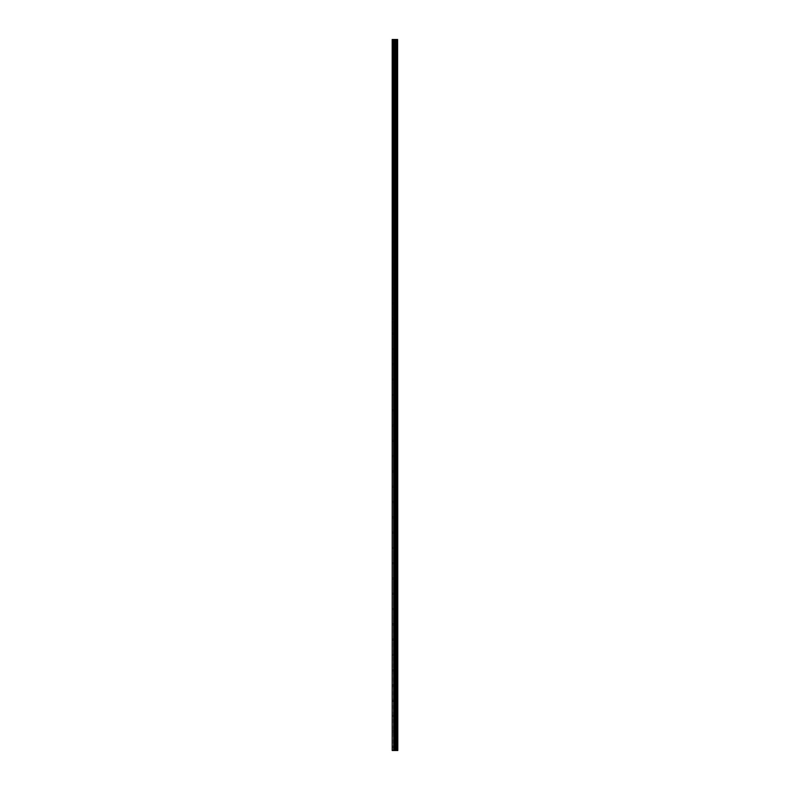 <?xml version="1.0" encoding="UTF-8"?>
<svg xmlns="http://www.w3.org/2000/svg" width="790" height="790" viewBox="0 0 790 790"><rect width="100%" height="100%" fill="white"/><g stroke="black" fill="none" stroke-linecap="round" stroke-linejoin="round"><path stroke-width="0.59" stroke-dasharray="3.95 2.96" d="M395.563 746.678L395.563 746.037L395.563 746.678M392.196 746.678L392.334 746.037L392.196 746.678M395.563 731.392L395.563 730.75L395.563 731.392M392.196 731.392L392.334 730.75L392.196 731.392M395.563 716.096L395.563 716.737L395.563 716.096M392.196 716.096L392.334 716.737L392.196 716.096M395.563 700.809L395.563 700.167L395.563 700.809M392.196 700.809L392.334 700.167L392.196 700.809M395.563 685.513L395.563 686.155L395.563 685.513M392.196 685.513L392.334 686.155L392.196 685.513M395.563 670.226L395.563 669.584L395.563 670.226M392.196 670.226L392.334 669.584L392.196 670.226M395.563 654.94L395.563 654.298L395.563 654.94M392.196 654.94L392.334 654.298L392.196 654.94M395.563 639.643L395.563 640.285L395.563 639.643M392.196 639.643L392.334 640.285L392.196 639.643M395.563 624.357L395.563 623.715L395.563 624.357M392.196 624.357L392.334 623.715L392.196 624.357M395.563 609.06L395.563 609.702L395.563 609.06M392.196 609.06L392.334 609.702L392.196 609.06M395.563 593.774L395.563 594.416L395.563 593.774M392.196 593.774L392.334 594.416L392.196 593.774M395.563 578.487L395.563 577.846L395.563 578.487M392.196 578.487L392.334 577.846L392.196 578.487M395.563 563.191L395.563 563.833L395.563 563.191M392.196 563.191L392.334 563.833L392.196 563.191M395.563 547.905L395.563 547.263L395.563 547.905M392.196 547.905L392.334 547.263L392.196 547.905M395.563 532.608L395.563 533.25L395.563 532.608M392.196 532.608L392.334 533.25L392.196 532.608M395.563 517.322L395.563 517.963L395.563 517.322M392.196 517.322L392.334 517.963L392.196 517.322M395.563 502.035L395.563 501.393L395.563 502.035M392.196 502.035L392.334 501.393L392.196 502.035M395.563 486.739L395.563 487.381L395.563 486.739M392.196 486.739L392.334 487.381L392.196 486.739M395.563 471.452L395.563 470.81L395.563 471.452M392.196 471.452L392.334 470.81L392.196 471.452M395.563 456.166L395.563 455.524L395.563 456.166M392.196 456.166L392.334 455.524L392.196 456.166M395.563 440.869L395.563 441.511L395.563 440.869M392.196 440.869L392.334 441.511L392.196 440.869M395.563 425.583L395.563 424.941L395.563 425.583M392.196 425.583L392.334 424.941L392.196 425.583M395.563 410.287L395.563 410.928L395.563 410.287M392.196 410.287L392.334 410.928L392.196 410.287M395.563 395L395.563 394.358L395.563 395M392.196 395L392.334 394.358L392.196 395M395.563 379.714L395.563 379.072L395.563 379.714M392.196 379.714L392.334 379.072L392.196 379.714M395.563 364.417L395.563 365.059L395.563 364.417M392.196 364.417L392.334 365.059L392.196 364.417M395.563 349.131L395.563 348.489L395.563 349.131M392.196 349.131L392.334 348.489L392.196 349.131M395.563 333.834L395.563 334.476L395.563 333.834M392.196 333.834L392.334 334.476L392.196 333.834M395.563 318.548L395.563 319.19L395.563 318.548M392.196 318.548L392.334 319.19L392.196 318.548M395.563 303.261L395.563 302.619L395.563 303.261M392.196 303.261L392.334 302.619L392.196 303.261M395.563 287.965L395.563 288.607L395.563 287.965M392.196 287.965L392.334 288.607L392.196 287.965M395.563 272.678L395.563 272.037L395.563 272.678M392.196 272.678L392.334 272.037L392.196 272.678M395.563 257.392L395.563 256.75L395.563 257.392M392.196 257.392L392.334 256.75L392.196 257.392M395.563 242.096L395.563 242.737L395.563 242.096M392.196 242.096L392.334 242.737L392.196 242.096M395.563 226.809L395.563 226.167L395.563 226.809M392.196 226.809L392.334 226.167L392.196 226.809M395.563 211.513L395.563 212.155L395.563 211.513M392.196 211.513L392.334 212.155L392.196 211.513M395.563 196.226L395.563 195.584L395.563 196.226M392.196 196.226L392.334 195.584L392.196 196.226M395.563 180.94L395.563 180.298L395.563 180.94M392.196 180.94L392.334 180.298L392.196 180.94M395.563 165.643L395.563 166.285L395.563 165.643M392.196 165.643L392.334 166.285L392.196 165.643M395.563 150.357L395.563 149.715L395.563 150.357M392.196 150.357L392.334 149.715L392.196 150.357M395.563 135.06L395.563 135.702L395.563 135.06M392.196 135.06L392.334 135.702L392.196 135.06M395.563 119.774L395.563 120.416L395.563 119.774M392.196 119.774L392.334 120.416L392.196 119.774M395.563 104.487L395.563 103.846L395.563 104.487M392.196 104.487L392.334 103.846L392.196 104.487M395.563 89.191L395.563 89.833L395.563 89.191M392.196 89.191L392.334 89.833L392.196 89.191M395.563 73.905L395.563 73.263L395.563 73.905M392.196 73.905L392.334 73.263L392.196 73.905M395.563 58.608L395.563 59.25L395.563 58.608M392.196 58.608L392.334 59.25L392.196 58.608M395.563 43.322L395.563 43.964L395.563 43.322M392.196 43.322L392.334 43.964L392.196 43.322M395.474 750.5L394.447 750.5L395.474 750.5M394.447 750.5L395.425 750.5L394.447 750.5M392.591 750.5L392.196 39.5L392.196 750.5L392.196 747.024L392.196 750.5L393.687 750.5L393.687 39.5L397.805 39.5L397.805 750.5L397.587 39.5M397.587 750.5L393.687 750.5M394.447 39.5L395.405 39.5L394.447 39.5M396.462 39.5L396.462 750.5L396.501 39.5M392.591 39.5L393.687 39.5M392.196 58.272L392.196 43.667L392.196 58.272M392.196 73.559L392.196 58.954L392.196 73.559M392.196 88.855L392.196 74.25L392.196 88.855M392.196 104.142L392.196 89.537L392.196 104.142M392.196 119.428L392.196 104.823L392.196 119.428M392.196 134.725L392.196 120.12L392.196 134.725M392.196 150.011L392.196 135.406L392.196 150.011M392.196 165.298L392.196 150.702L392.196 165.298M392.196 180.594L392.196 165.989L392.196 180.594M392.196 195.881L392.196 181.275L392.196 195.881M392.196 211.177L392.196 196.572L392.196 211.177M392.196 226.463L392.196 211.858L392.196 226.463M392.196 241.75L392.196 227.145L392.196 241.75M392.196 257.046L392.196 242.441L392.196 257.046M392.196 272.333L392.196 257.728L392.196 272.333M392.196 287.629L392.196 273.024L392.196 287.629M392.196 302.916L392.196 288.31L392.196 302.916M392.196 318.202L392.196 303.597L392.196 318.202M392.196 333.499L392.196 318.893L392.196 333.499M392.196 348.785L392.196 334.18L392.196 348.785M392.196 364.072L392.196 349.476L392.196 364.072M392.196 379.368L392.196 364.763L392.196 379.368M392.196 394.654L392.196 380.049L392.196 394.654M392.196 409.951L392.196 395.346L392.196 409.951M392.196 425.237L392.196 410.632L392.196 425.237M392.196 440.524L392.196 425.928L392.196 440.524M392.196 455.82L392.196 441.215L392.196 455.82M392.196 471.107L392.196 456.502L392.196 471.107M392.196 486.403L392.196 471.798L392.196 486.403M392.196 501.69L392.196 487.084L392.196 501.69M392.196 516.976L392.196 502.371L392.196 516.976M392.196 532.272L392.196 517.667L392.196 532.272M392.196 547.559L392.196 532.954L392.196 547.559M392.196 562.855L392.196 548.25L392.196 562.855M392.196 578.142L392.196 563.537L392.196 578.142M392.196 593.428L392.196 578.823L392.196 593.428M392.196 608.725L392.196 594.12L392.196 608.725M392.196 624.011L392.196 609.406L392.196 624.011M392.196 639.298L392.196 624.702L392.196 639.298M392.196 654.594L392.196 639.989L392.196 654.594M392.196 669.881L392.196 655.275L392.196 669.881M392.196 685.177L392.196 670.572L392.196 685.177M392.196 700.463L392.196 685.858L392.196 700.463M392.196 715.75L392.196 701.145L392.196 715.75M392.196 731.046L392.196 716.441L392.196 731.046M392.196 746.333L392.196 731.728L392.196 746.333M392.334 58.114L392.334 43.815L392.334 58.114M392.334 73.411L392.334 59.102L392.334 73.411M392.334 88.697L392.334 74.398L392.334 88.697M392.334 103.994L392.334 89.685L392.334 103.994M392.334 119.28L392.334 104.981L392.334 119.28M392.334 134.567L392.334 120.268L392.334 134.567M392.334 149.863L392.334 135.554L392.334 149.863M392.334 165.15L392.334 150.851L392.334 165.15M392.334 180.446L392.334 166.137L392.334 180.446M392.334 195.732L392.334 181.433L392.334 195.732M392.334 211.019L392.334 196.72L392.334 211.019M392.334 226.315L392.334 212.006L392.334 226.315M392.334 241.602L392.334 227.303L392.334 241.602M392.334 256.898L392.334 242.589L392.334 256.898M392.334 272.185L392.334 257.886L392.334 272.185M392.334 287.471L392.334 273.172L392.334 287.471M392.334 302.768L392.334 288.459L392.334 302.768M392.334 318.054L392.334 303.755L392.334 318.054M392.334 333.341L392.334 319.041L392.334 333.341M392.334 348.637L392.334 334.328L392.334 348.637M392.334 363.923L392.334 349.624L392.334 363.923M392.334 379.22L392.334 364.911L392.334 379.22M392.334 394.506L392.334 380.207L392.334 394.506M392.334 409.793L392.334 395.494L392.334 409.793M392.334 425.089L392.334 410.78L392.334 425.089M392.334 440.376L392.334 426.077L392.334 440.376M392.334 455.672L392.334 441.363L392.334 455.672M392.334 470.959L392.334 456.66L392.334 470.959M392.334 486.245L392.334 471.946L392.334 486.245M392.334 501.541L392.334 487.233L392.334 501.541M392.334 516.828L392.334 502.529L392.334 516.828M392.334 532.114L392.334 517.815L392.334 532.114M392.334 547.411L392.334 533.102L392.334 547.411M392.334 562.697L392.334 548.398L392.334 562.697M392.334 577.994L392.334 563.685L392.334 577.994M392.334 593.28L392.334 578.981L392.334 593.28M392.334 608.567L392.334 594.268L392.334 608.567M392.334 623.863L392.334 609.554L392.334 623.863M392.334 639.149L392.334 624.851L392.334 639.149M392.334 654.446L392.334 640.137L392.334 654.446M392.334 669.732L392.334 655.433L392.334 669.732M392.334 685.019L392.334 670.72L392.334 685.019M392.334 700.315L392.334 686.006L392.334 700.315M392.334 715.602L392.334 701.303L392.334 715.602M392.334 730.898L392.334 716.589L392.334 730.898M392.334 746.185L392.334 731.886L392.334 746.185M392.334 42.828L392.334 39.5L392.334 42.828M395.899 750.5L395.899 39.5M395.958 750.5L395.958 39.5M397.074 750.5L397.074 39.5M397.103 750.5L397.103 39.5M397.617 750.5L397.617 39.5M392.334 750.5L392.334 747.172L392.334 750.5M393.864 750.5L393.864 39.5M394.644 750.5L394.644 39.5M394.822 750.5L394.822 39.5M395.533 750.5L395.533 39.5M395.721 750.5L395.721 39.5M396.422 750.5L396.422 39.5M396.59 750.5L396.59 39.5M396.945 750.5L396.945 39.5M397.034 750.5L397.034 39.5M392.334 747.31L395.563 747.31L395.928 746.678L395.563 746.037L392.334 746.037M392.334 732.024L395.563 732.024L395.928 731.392L395.563 730.75L392.334 730.75M392.334 716.737L395.563 716.737L395.928 716.096L395.563 715.464L392.334 715.464M392.334 701.441L395.563 701.441L395.928 700.809L395.563 700.167L392.334 700.167M392.334 686.155L395.563 686.155L395.928 685.513L395.563 684.881L392.334 684.881M392.334 670.858L395.563 670.858L395.928 670.226L395.563 669.584L392.334 669.584M392.334 655.572L395.563 655.572L395.928 654.94L395.563 654.298L392.334 654.298M392.334 640.285L395.563 640.285L395.928 639.643L395.563 639.011L392.334 639.011M392.334 624.989L395.563 624.989L395.928 624.357L395.563 623.715L392.334 623.715M392.334 609.702L395.563 609.702L395.928 609.06L395.563 608.428L392.334 608.428M392.334 594.416L395.563 594.416L395.928 593.774L395.563 593.142L392.334 593.142M392.334 579.119L395.563 579.119L395.928 578.487L395.563 577.846L392.334 577.846M392.334 563.833L395.563 563.833L395.928 563.191L395.563 562.559L392.334 562.559M392.334 548.537L395.563 548.537L395.928 547.905L395.563 547.263L392.334 547.263M392.334 533.25L395.563 533.25L395.928 532.608L395.563 531.976L392.334 531.976M392.334 517.963L395.563 517.963L395.928 517.322L395.563 516.69L392.334 516.69M392.334 502.667L395.563 502.667L395.928 502.035L395.563 501.393L392.334 501.393M392.334 487.381L395.563 487.381L395.928 486.739L395.563 486.107L392.334 486.107M392.334 472.084L395.563 472.084L395.928 471.452L395.563 470.81L392.334 470.81M392.334 456.798L395.563 456.798L395.928 456.166L395.563 455.524L392.334 455.524M392.334 441.511L395.563 441.511L395.928 440.869L395.563 440.237L392.334 440.237M392.334 426.215L395.563 426.215L395.928 425.583L395.563 424.941L392.334 424.941M392.334 410.928L395.563 410.928L395.928 410.287L395.563 409.654L392.334 409.654M392.334 395.642L395.563 395.642L395.928 395L395.563 394.358L392.334 394.358M392.334 380.346L395.563 380.346L395.928 379.714L395.563 379.072L392.334 379.072M392.334 365.059L395.563 365.059L395.928 364.417L395.563 363.785L392.334 363.785M392.334 349.763L395.563 349.763L395.928 349.131L395.563 348.489L392.334 348.489M392.334 334.476L395.563 334.476L395.928 333.834L395.563 333.202L392.334 333.202M392.334 319.19L395.563 319.19L395.928 318.548L395.563 317.916L392.334 317.916M392.334 303.893L395.563 303.893L395.928 303.261L395.563 302.619L392.334 302.619M392.334 288.607L395.563 288.607L395.928 287.965L395.563 287.333L392.334 287.333M392.334 273.31L395.563 273.31L395.928 272.678L395.563 272.037L392.334 272.037M392.334 258.024L395.563 258.024L395.928 257.392L395.563 256.75L392.334 256.75M392.334 242.737L395.563 242.737L395.928 242.096L395.563 241.464L392.334 241.464M392.334 227.441L395.563 227.441L395.928 226.809L395.563 226.167L392.334 226.167M392.334 212.155L395.563 212.155L395.928 211.513L395.563 210.881L392.334 210.881M392.334 196.858L395.563 196.858L395.928 196.226L395.563 195.584L392.334 195.584M392.334 181.572L395.563 181.572L395.928 180.94L395.563 180.298L392.334 180.298M392.334 166.285L395.563 166.285L395.928 165.643L395.563 165.011L392.334 165.011M392.334 150.989L395.563 150.989L395.928 150.357L395.563 149.715L392.334 149.715M392.334 135.702L395.563 135.702L395.928 135.06L395.563 134.428L392.334 134.428M392.334 120.416L395.563 120.416L395.928 119.774L395.563 119.142L392.334 119.142M392.334 105.119L395.563 105.119L395.928 104.487L395.563 103.846L392.334 103.846M392.334 89.833L395.563 89.833L395.928 89.191L395.563 88.559L392.334 88.559M392.334 74.537L395.563 74.537L395.928 73.905L395.563 73.263L392.334 73.263M392.334 59.25L395.563 59.25L395.928 58.608L395.563 57.976L392.334 57.976M392.334 43.964L395.563 43.964L395.928 43.322L395.563 42.69L392.334 42.69"/><path stroke-width="1.19" d="M397.617 39.5L397.805 750.5L397.617 39.5L392.196 39.5L392.196 750.5L392.591 39.5M392.591 750.5L397.617 750.5M396.501 39.5L396.501 750.5L396.462 39.5M397.587 750.5L397.587 39.5M397.103 750.5L397.103 39.5M397.074 750.5L397.074 39.5M395.958 750.5L395.958 39.5M395.899 750.5L395.899 39.5M397.034 750.5L397.034 39.5M396.945 750.5L396.945 39.5M396.59 750.5L396.59 39.5M396.422 750.5L396.422 39.5M395.721 750.5L395.721 39.5M395.533 750.5L395.533 39.5M394.822 750.5L394.822 39.5M394.644 750.5L394.644 39.5M393.864 750.5L393.864 39.5M393.687 750.5L393.687 39.5"/></g></svg>

